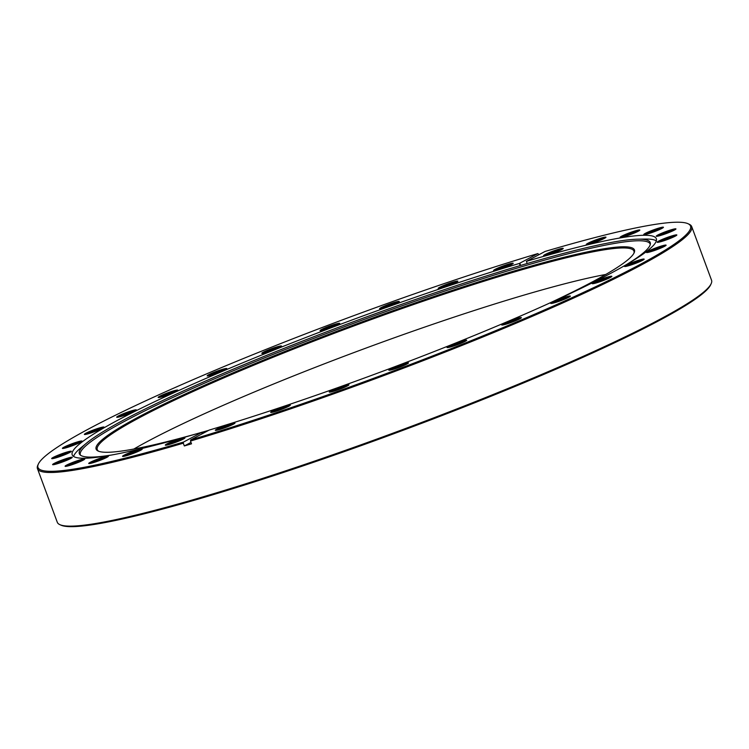 <?xml version="1.0" encoding="UTF-8"?>
<svg xmlns="http://www.w3.org/2000/svg" width="749" height="749" viewBox="0 0 749 749"><rect width="100%" height="100%" fill="white"/><g stroke="black" fill="none" stroke-linecap="round" stroke-linejoin="round"><path stroke-width="1.12" d="M196.987 433.68A287.017 27.076 159.7 0 1 98.203 451.067A287.017 27.076 159.7 0 1 232.789 372.936A287.017 27.076 159.7 0 1 532.979 265.558A287.017 27.076 159.7 0 1 634.15 252.806A287.017 27.076 159.7 0 1 547.837 303.897M208.728 430.338A287.017 27.076 159.7 0 1 202.136 432.229M633.841 253.405A286.099 26.983 -20.3 0 0 633.935 251.121A286.099 26.983 -20.3 0 0 532.754 266.672A286.099 26.983 -20.3 0 0 244.764 368.948A286.099 26.983 -20.3 0 0 97.267 449.643A286.099 26.983 -20.3 0 0 98.821 451.319M711.157 283.712L710.623 284.873A347.882 32.816 159.7 0 1 517.671 385.361A347.882 32.816 159.7 0 1 181.483 503.899A347.882 32.816 159.7 0 1 61.006 525.171L59.845 524.646A348.791 32.9 -20.3 0 0 180.64 503.309A348.791 32.9 -20.3 0 0 517.709 384.471A348.791 32.9 -20.3 0 0 711.157 283.712A348.791 32.9 -20.3 0 0 711.55 280.248L691.711 226.61A348.791 32.9 159.7 0 1 527.914 318.185A348.791 32.9 159.7 0 1 190.499 441.049L191.519 443.82A348.791 32.9 -20.3 0 1 184.329 445.955L183.308 443.183A348.791 32.9 159.7 0 1 160.801 449.672A348.791 32.9 159.7 0 1 37.45 468.621A348.791 32.9 159.7 0 1 37.843 465.157L38.377 463.996A347.882 32.816 -20.3 0 0 161.016 448.557A347.882 32.816 -20.3 0 0 183.458 442.088L183.308 443.183M37.45 468.621L57.289 522.268A348.791 32.9 -20.3 0 0 59.845 524.646M231.272 423.56A10.486 0.992 159.7 0 1 234.971 423.101A10.486 0.992 159.7 0 1 229.157 426.125A10.486 0.992 159.7 0 1 219.017 429.701A10.486 0.992 159.7 0 1 215.394 430.338A10.486 0.992 159.7 0 1 220.309 427.482A10.486 0.992 159.7 0 1 231.272 423.56M233.557 424.103A9.578 0.899 -20.3 0 0 231.057 424.683A9.578 0.899 -20.3 0 0 217.116 430.179M286.633 405.64A10.486 0.992 159.7 0 1 290.331 405.172A10.486 0.992 159.7 0 1 284.517 408.205A10.486 0.992 159.7 0 1 274.387 411.781A10.486 0.992 159.7 0 1 270.754 412.418A10.486 0.992 159.7 0 1 275.669 409.563A10.486 0.992 159.7 0 1 286.633 405.64M288.917 406.183A9.578 0.899 -20.3 0 0 286.418 406.763A9.578 0.899 -20.3 0 0 272.477 412.259M345.214 385.342A10.486 0.992 159.7 0 1 348.912 384.874A10.486 0.992 159.7 0 1 343.098 387.907A10.486 0.992 159.7 0 1 332.959 391.474A10.486 0.992 159.7 0 1 329.326 392.12A10.486 0.992 159.7 0 1 334.251 389.265A10.486 0.992 159.7 0 1 345.214 385.342M347.499 385.875A9.578 0.899 -20.3 0 0 344.999 386.456A9.578 0.899 -20.3 0 0 331.058 391.961M404.76 363.443A10.486 0.992 159.7 0 1 408.458 362.975A10.486 0.992 159.7 0 1 402.644 365.999A10.486 0.992 159.7 0 1 392.513 369.575A10.486 0.992 159.7 0 1 388.881 370.212A10.486 0.992 159.7 0 1 393.796 367.366A10.486 0.992 159.7 0 1 404.76 363.443M407.044 363.977A9.578 0.899 -20.3 0 0 404.544 364.557A9.578 0.899 -20.3 0 0 390.603 370.053M462.985 340.776A10.486 0.992 159.7 0 1 466.683 340.308A10.486 0.992 159.7 0 1 460.869 343.342A10.486 0.992 159.7 0 1 450.739 346.918A10.486 0.992 159.7 0 1 447.106 347.555A10.486 0.992 159.7 0 1 452.022 344.699A10.486 0.992 159.7 0 1 462.985 340.776M465.269 341.319A9.578 0.899 -20.3 0 0 462.77 341.9A9.578 0.899 -20.3 0 0 448.838 347.396M517.662 318.231A10.486 0.992 159.7 0 1 521.351 317.763A10.486 0.992 159.7 0 1 515.537 320.797A10.486 0.992 159.7 0 1 505.406 324.364A10.486 0.992 159.7 0 1 501.774 325.01A10.486 0.992 159.7 0 1 506.689 322.154A10.486 0.992 159.7 0 1 517.662 318.231M519.937 318.765A9.578 0.899 -20.3 0 0 517.437 319.346A9.578 0.899 -20.3 0 0 503.506 324.851M566.665 296.66A10.486 0.992 159.7 0 1 570.364 296.192A10.486 0.992 159.7 0 1 564.549 299.226A10.486 0.992 159.7 0 1 554.41 302.793A10.486 0.992 159.7 0 1 550.777 303.439A10.486 0.992 159.7 0 1 555.702 300.583A10.486 0.992 159.7 0 1 566.665 296.66M568.94 297.203A9.578 0.899 -20.3 0 0 566.45 297.774A9.578 0.899 -20.3 0 0 552.509 303.279M608.132 276.896A10.486 0.992 159.7 0 1 611.83 276.437A10.486 0.992 159.7 0 1 606.016 279.461A10.486 0.992 159.7 0 1 595.876 283.038A10.486 0.992 159.7 0 1 592.244 283.674A10.486 0.992 159.7 0 1 597.168 280.819A10.486 0.992 159.7 0 1 608.132 276.896M610.407 277.439A9.578 0.899 -20.3 0 0 607.916 278.019A9.578 0.899 -20.3 0 0 593.976 283.515M640.461 259.706A10.486 0.992 159.7 0 1 644.159 259.238A10.486 0.992 159.7 0 1 638.345 262.272A10.486 0.992 159.7 0 1 628.205 265.839A10.486 0.992 159.7 0 1 624.572 266.485A10.486 0.992 159.7 0 1 629.497 263.629A10.486 0.992 159.7 0 1 640.461 259.706M642.736 260.24A9.578 0.899 -20.3 0 0 640.245 260.821A9.578 0.899 -20.3 0 0 626.304 266.326M662.416 245.738A10.486 0.992 159.7 0 1 666.104 245.269A10.486 0.992 159.7 0 1 660.29 248.303A10.486 0.992 159.7 0 1 650.16 251.87A10.486 0.992 159.7 0 1 646.527 252.516A10.486 0.992 159.7 0 1 651.443 249.66A10.486 0.992 159.7 0 1 662.416 245.738M664.691 246.271A9.578 0.899 -20.3 0 0 662.191 246.852A9.578 0.899 -20.3 0 0 648.26 252.357M673.145 235.532A10.486 0.992 159.7 0 1 676.834 235.064A10.486 0.992 159.7 0 1 671.02 238.098A10.486 0.992 159.7 0 1 660.89 241.674A10.486 0.992 159.7 0 1 657.257 242.311A10.486 0.992 159.7 0 1 662.172 239.455A10.486 0.992 159.7 0 1 673.145 235.532M675.42 236.075A9.578 0.899 -20.3 0 0 672.92 236.656A9.578 0.899 -20.3 0 0 658.989 242.152M672.237 229.484A10.486 0.992 159.7 0 1 675.935 229.025A10.486 0.992 159.7 0 1 670.112 232.05A10.486 0.992 159.7 0 1 659.981 235.626A10.486 0.992 159.7 0 1 656.349 236.263A10.486 0.992 159.7 0 1 661.264 233.407A10.486 0.992 159.7 0 1 672.237 229.484M674.512 230.027A9.578 0.899 -20.3 0 0 672.022 230.608A9.578 0.899 -20.3 0 0 658.081 236.104M659.729 227.827A10.486 0.992 159.7 0 1 663.427 227.368A10.486 0.992 159.7 0 1 657.613 230.392A10.486 0.992 159.7 0 1 647.473 233.969A10.486 0.992 159.7 0 1 643.84 234.606A10.486 0.992 159.7 0 1 648.765 231.75A10.486 0.992 159.7 0 1 659.729 227.827M662.004 228.37A9.578 0.899 -20.3 0 0 659.513 228.951A9.578 0.899 -20.3 0 0 645.572 234.446M636.107 230.626A10.486 0.992 159.7 0 1 639.805 230.158A10.486 0.992 159.7 0 1 633.982 233.192A10.486 0.992 159.7 0 1 623.851 236.759A10.486 0.992 159.7 0 1 620.219 237.405A10.486 0.992 159.7 0 1 625.134 234.549A10.486 0.992 159.7 0 1 636.107 230.626M638.382 231.169A9.578 0.899 -20.3 0 0 635.882 231.741A9.578 0.899 -20.3 0 0 621.951 237.246M602.271 237.77A10.486 0.992 159.7 0 1 605.969 237.302A10.486 0.992 159.7 0 1 600.146 240.335A10.486 0.992 159.7 0 1 590.015 243.902A10.486 0.992 159.7 0 1 586.383 244.548A10.486 0.992 159.7 0 1 591.298 241.693A10.486 0.992 159.7 0 1 602.271 237.77M604.546 238.304A9.578 0.899 -20.3 0 0 602.056 238.884A9.578 0.899 -20.3 0 0 588.115 244.389M559.522 248.977A10.486 0.992 159.7 0 1 563.22 248.518A10.486 0.992 159.7 0 1 557.406 251.542A10.486 0.992 159.7 0 1 547.266 255.119A10.486 0.992 159.7 0 1 543.634 255.755A10.486 0.992 159.7 0 1 548.558 252.9A10.486 0.992 159.7 0 1 559.522 248.977M561.797 249.52A9.578 0.899 -20.3 0 0 559.306 250.1A9.578 0.899 -20.3 0 0 545.366 255.596M509.507 263.835A10.486 0.992 159.7 0 1 513.205 263.367A10.486 0.992 159.7 0 1 507.391 266.391A10.486 0.992 159.7 0 1 497.252 269.968A10.486 0.992 159.7 0 1 493.619 270.604A10.486 0.992 159.7 0 1 498.544 267.758A10.486 0.992 159.7 0 1 509.507 263.835M511.782 264.369A9.578 0.899 -20.3 0 0 509.292 264.949A9.578 0.899 -20.3 0 0 495.351 270.445M454.147 281.755A10.486 0.992 159.7 0 1 457.845 281.287A10.486 0.992 159.7 0 1 452.031 284.311A10.486 0.992 159.7 0 1 441.891 287.888A10.486 0.992 159.7 0 1 438.259 288.534A10.486 0.992 159.7 0 1 443.174 285.678A10.486 0.992 159.7 0 1 454.147 281.755M456.422 282.289A9.578 0.899 -20.3 0 0 453.931 282.869A9.578 0.899 -20.3 0 0 439.991 288.365M395.566 302.053A10.486 0.992 159.7 0 1 399.264 301.585A10.486 0.992 159.7 0 1 393.45 304.618A10.486 0.992 159.7 0 1 383.31 308.185A10.486 0.992 159.7 0 1 379.677 308.831A10.486 0.992 159.7 0 1 384.602 305.976A10.486 0.992 159.7 0 1 395.566 302.053M397.841 302.596A9.578 0.899 -20.3 0 0 395.35 303.167A9.578 0.899 -20.3 0 0 381.41 308.672M336.02 323.952A10.486 0.992 159.7 0 1 339.718 323.493A10.486 0.992 159.7 0 1 333.895 326.517A10.486 0.992 159.7 0 1 323.765 330.094A10.486 0.992 159.7 0 1 320.132 330.73A10.486 0.992 159.7 0 1 325.047 327.875A10.486 0.992 159.7 0 1 336.02 323.952M338.295 324.495A9.578 0.899 -20.3 0 0 335.805 325.075A9.578 0.899 -20.3 0 0 321.864 330.571M277.795 346.618A10.486 0.992 159.7 0 1 281.493 346.15A10.486 0.992 159.7 0 1 275.669 349.174A10.486 0.992 159.7 0 1 265.539 352.751A10.486 0.992 159.7 0 1 261.907 353.397A10.486 0.992 159.7 0 1 266.822 350.541A10.486 0.992 159.7 0 1 277.795 346.618M280.07 347.152A9.578 0.899 -20.3 0 0 277.57 347.733A9.578 0.899 -20.3 0 0 263.639 353.228M223.127 369.163A10.486 0.992 159.7 0 1 226.825 368.695A10.486 0.992 159.7 0 1 221.002 371.729A10.486 0.992 159.7 0 1 210.872 375.296A10.486 0.992 159.7 0 1 207.239 375.942A10.486 0.992 159.7 0 1 212.154 373.086A10.486 0.992 159.7 0 1 223.127 369.163M225.402 369.706A9.578 0.899 -20.3 0 0 222.902 370.278A9.578 0.899 -20.3 0 0 208.971 375.783M174.114 390.735A10.486 0.992 159.7 0 1 177.813 390.266A10.486 0.992 159.7 0 1 171.998 393.3A10.486 0.992 159.7 0 1 161.859 396.867A10.486 0.992 159.7 0 1 158.226 397.513A10.486 0.992 159.7 0 1 163.151 394.657A10.486 0.992 159.7 0 1 174.114 390.735M176.399 391.268A9.578 0.899 -20.3 0 0 173.899 391.849A9.578 0.899 -20.3 0 0 159.958 397.354M132.648 410.499A10.486 0.992 159.7 0 1 136.346 410.031A10.486 0.992 159.7 0 1 130.532 413.055A10.486 0.992 159.7 0 1 120.392 416.631A10.486 0.992 159.7 0 1 116.769 417.277A10.486 0.992 159.7 0 1 121.684 414.422A10.486 0.992 159.7 0 1 132.648 410.499M134.932 411.032A9.578 0.899 -20.3 0 0 132.433 411.613A9.578 0.899 -20.3 0 0 118.492 417.109M100.319 427.688A10.486 0.992 159.7 0 1 104.017 427.22A10.486 0.992 159.7 0 1 98.203 430.254A10.486 0.992 159.7 0 1 88.064 433.83A10.486 0.992 159.7 0 1 84.431 434.467A10.486 0.992 159.7 0 1 89.356 431.611A10.486 0.992 159.7 0 1 100.319 427.688M102.604 428.231A9.578 0.899 -20.3 0 0 100.104 428.812A9.578 0.899 -20.3 0 0 86.163 434.308M78.373 441.657A10.486 0.992 159.7 0 1 82.062 441.189A10.486 0.992 159.7 0 1 76.248 444.223A10.486 0.992 159.7 0 1 66.118 447.79A10.486 0.992 159.7 0 1 62.485 448.436A10.486 0.992 159.7 0 1 67.401 445.58A10.486 0.992 159.7 0 1 78.373 441.657M80.649 442.191A9.578 0.899 -20.3 0 0 78.149 442.771A9.578 0.899 -20.3 0 0 64.217 448.276M67.644 451.862A10.486 0.992 159.7 0 1 71.342 451.394A10.486 0.992 159.7 0 1 65.519 454.428A10.486 0.992 159.7 0 1 55.389 457.995A10.486 0.992 159.7 0 1 51.756 458.641A10.486 0.992 159.7 0 1 56.671 455.785A10.486 0.992 159.7 0 1 67.644 451.862M69.919 452.396A9.578 0.899 -20.3 0 0 67.419 452.976A9.578 0.899 -20.3 0 0 53.488 458.482M68.543 457.901A10.486 0.992 159.7 0 1 72.241 457.442A10.486 0.992 159.7 0 1 66.427 460.466A10.486 0.992 159.7 0 1 56.297 464.043A10.486 0.992 159.7 0 1 52.664 464.68A10.486 0.992 159.7 0 1 57.579 461.833A10.486 0.992 159.7 0 1 68.543 457.901M70.827 458.444A9.578 0.899 -20.3 0 0 68.328 459.025A9.578 0.899 -20.3 0 0 54.396 464.52M81.051 459.558A10.486 0.992 159.7 0 1 84.749 459.1A10.486 0.992 159.7 0 1 78.935 462.124A10.486 0.992 159.7 0 1 68.796 465.7A10.486 0.992 159.7 0 1 65.163 466.337A10.486 0.992 159.7 0 1 70.088 463.481A10.486 0.992 159.7 0 1 81.051 459.558M83.336 460.101A9.578 0.899 -20.3 0 0 80.836 460.682A9.578 0.899 -20.3 0 0 66.895 466.178M104.673 456.768A10.486 0.992 159.7 0 1 108.371 456.3A10.486 0.992 159.7 0 1 102.557 459.334A10.486 0.992 159.7 0 1 92.427 462.901A10.486 0.992 159.7 0 1 88.794 463.547A10.486 0.992 159.7 0 1 93.709 460.691A10.486 0.992 159.7 0 1 104.673 456.768M106.957 457.302A9.578 0.899 -20.3 0 0 104.457 457.882A9.578 0.899 -20.3 0 0 90.526 463.388M138.509 449.625A10.486 0.992 159.7 0 1 142.207 449.157A10.486 0.992 159.7 0 1 136.393 452.19A10.486 0.992 159.7 0 1 126.263 455.767A10.486 0.992 159.7 0 1 122.63 456.403A10.486 0.992 159.7 0 1 127.545 453.548A10.486 0.992 159.7 0 1 138.509 449.625M140.793 450.168A9.578 0.899 -20.3 0 0 138.293 450.748A9.578 0.899 -20.3 0 0 124.362 456.244M181.258 438.418A10.486 0.992 159.7 0 1 184.956 437.95A10.486 0.992 159.7 0 1 179.142 440.974A10.486 0.992 159.7 0 1 169.002 444.55A10.486 0.992 159.7 0 1 165.379 445.196A10.486 0.992 159.7 0 1 170.295 442.341A10.486 0.992 159.7 0 1 181.258 438.418M183.542 438.951A9.578 0.899 -20.3 0 0 181.043 439.532A9.578 0.899 -20.3 0 0 167.102 445.028M111.564 455.018A304.337 28.705 159.7 0 1 79.853 454.596A304.337 28.705 159.7 0 1 86.584 443.09A304.337 28.705 159.7 0 1 542.585 259.098A304.337 28.705 159.7 0 1 637.783 239.193A304.337 28.705 159.7 0 1 650.385 243.556A304.337 28.705 159.7 0 1 626.576 264.509M206.293 431.63A304.337 28.705 159.7 0 1 202.342 432.791M80.452 455.167A303.804 28.659 159.7 0 1 235.86 369.716A303.804 28.659 159.7 0 1 542.782 260.643A303.804 28.659 159.7 0 1 650.291 244.371M73.589 456.441A311.406 29.37 159.7 0 1 81.014 447.696L86.584 443.09M538.868 254.744L537.885 253.574L519.375 263.442A311.406 29.37 159.7 0 0 218.277 373.105A311.406 29.37 159.7 0 0 72.204 454.802A311.406 29.37 159.7 0 0 182.325 437.884A311.406 29.37 159.7 0 0 202.118 432.182L202.633 433.577M637.783 239.193L645.011 239.062A311.406 29.37 159.7 0 1 656.339 240.878M546.199 255.652A311.406 29.37 159.7 0 1 656.33 238.725A311.406 29.37 159.7 0 1 510.256 320.422A311.406 29.37 159.7 0 1 209.149 430.095L190.649 439.953A347.882 32.816 -20.3 0 0 540.413 311.706A347.882 32.816 -20.3 0 0 687.994 223.698A347.882 32.816 -20.3 0 0 545.066 251.449L526.407 261.354A311.406 29.37 159.7 0 1 546.199 255.652M605.782 274.462A286.099 26.983 -20.3 0 0 541.415 290.088A286.099 26.983 -20.3 0 0 133.828 449.044M537.885 253.574A347.882 32.816 -20.3 0 0 38.377 463.996M202.118 432.182L183.458 442.088M687.994 223.698L689.155 224.232A348.791 32.9 159.7 0 1 691.711 226.61M520.171 265.586L519.375 263.442M526.407 261.354L527.212 263.508M190.499 441.049L190.649 439.953M190.995 442.406L184.329 445.955M202.08 433.868L201.556 432.454M520.611 265.455L519.778 263.208"/></g></svg>
